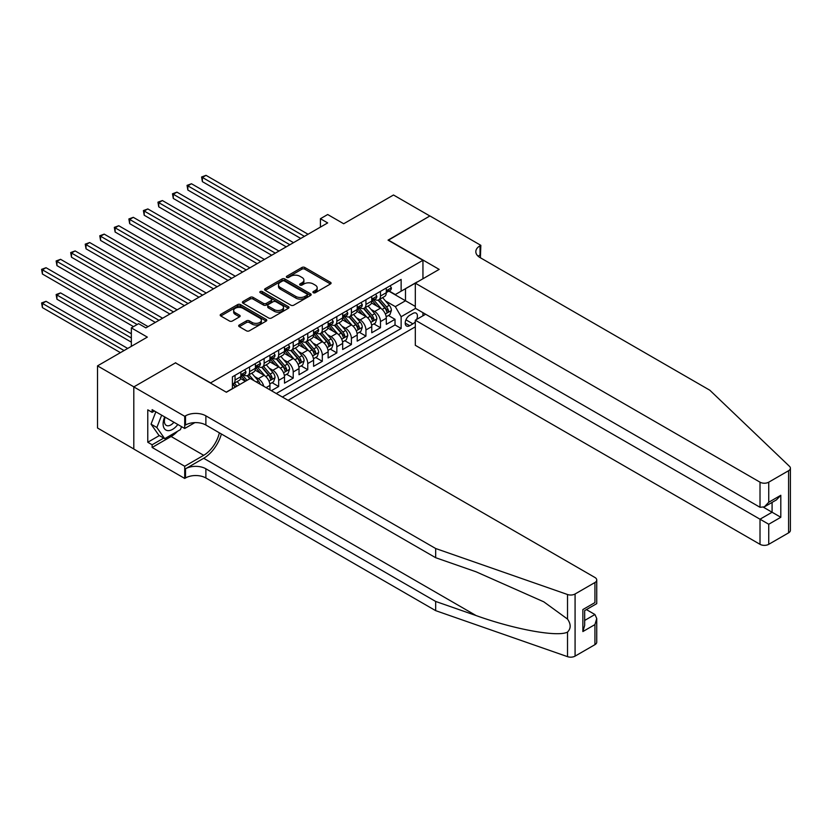 <?xml version="1.0" encoding="UTF-8"?>
<svg xmlns="http://www.w3.org/2000/svg" width="832" height="832" viewBox="0 0 832 832"><rect width="100%" height="100%" fill="white"/><g stroke="black" fill="none" stroke-linecap="round" stroke-linejoin="round"><path stroke-width="1.25" d="M313.331 292.718A1.414 0.811 0 0 0 315.328 292.718L330.491 283.962A2.018 1.165 0 0 0 331.084 283.14A2.018 1.165 0 0 0 330.491 282.318L304.793 267.478A2.018 1.165 0 0 0 301.943 267.478L286.77 276.234A1.414 0.811 0 0 0 286.364 276.817A1.414 0.811 0 0 0 286.77 277.389A1.414 0.811 0 0 0 288.777 277.389L290.732 276.255A6.458 3.734 0 0 1 299.874 276.255L302.016 277.493A6.458 3.734 0 0 1 303.909 280.134A6.458 3.734 0 0 1 302.016 282.766L300.05 283.899A1.414 0.811 0 0 0 299.634 284.482A1.414 0.811 0 0 0 300.05 285.054A1.414 0.811 0 0 0 302.047 285.054L304.013 283.92A6.458 3.734 0 0 1 313.144 283.92L315.286 285.158A6.458 3.734 0 0 1 317.179 287.799A6.458 3.734 0 0 1 315.286 290.43L313.331 291.564A1.414 0.811 0 0 0 312.915 292.146A1.414 0.811 0 0 0 313.331 292.718L313.331 291.564M239.273 325.01A2.018 1.165 0 0 0 238.68 325.832A2.018 1.165 0 0 0 239.273 326.654L246.48 330.824A2.018 1.165 0 0 0 249.33 330.824L266.178 321.1A2.018 1.165 0 0 0 266.77 320.268A2.018 1.165 0 0 0 266.178 319.446L240.479 304.606A2.018 1.165 0 0 0 237.63 304.606L220.782 314.34A2.018 1.165 0 0 0 220.189 315.162A2.018 1.165 0 0 0 220.782 315.983L229.486 321.017A2.018 1.165 0 0 0 232.346 321.017L239.554 316.846A2.018 1.165 0 0 0 240.146 316.025A2.018 1.165 0 0 0 239.554 315.203L235.238 312.707A5.398 3.12 0 0 1 233.657 310.502A5.398 3.12 0 0 1 236.985 307.622A5.398 3.12 0 0 1 242.871 308.298L259.792 318.063A5.398 3.12 0 0 1 261.373 320.268A5.398 3.12 0 0 1 258.045 323.149A5.398 3.12 0 0 1 252.158 322.473L249.33 320.85A2.018 1.165 0 0 0 246.48 320.85L239.273 325.01L239.273 326.654M175.698 362.981L210.6 382.876L422.947 260.281L388.045 240.136L429.863 215.987L393.494 195L343.689 223.756L327.683 214.521L320.414 218.722L327.683 222.914L145.881 327.881L138.611 323.679L131.342 327.881L131.342 346.351M175.698 362.731L133.879 386.87L97.521 365.872L147.337 337.116L131.342 327.881M290.878 305.188A2.018 1.165 0 0 0 293.738 305.188L310.575 295.464A2.018 1.165 0 0 0 311.168 294.642A2.018 1.165 0 0 0 310.575 293.81L284.887 278.98A2.018 1.165 0 0 0 282.027 278.98L265.179 288.704A2.018 1.165 0 0 0 264.586 289.526A2.018 1.165 0 0 0 265.179 290.347L290.878 305.188M260.822 293.03A1.414 0.811 0 0 1 262.257 293.228L262.257 291.543L288.382 306.634A2.018 1.165 0 0 1 288.974 307.455A2.018 1.165 0 0 1 288.382 308.277L271.534 318.001A2.018 1.165 0 0 1 268.674 318.001L242.986 303.17L250.193 299.042L250.193 297.357L242.986 301.517A2.018 1.165 0 0 0 242.393 302.349A2.018 1.165 0 0 0 242.986 303.17L242.986 301.517M250.193 299.042A2.018 1.165 0 0 1 253.042 299.042L253.042 297.357A2.018 1.165 0 0 0 250.193 297.357M253.042 297.357L263.463 303.378A2.018 1.165 0 0 0 266.323 303.378L271.107 300.612A2.018 1.165 0 0 0 271.7 299.79A2.018 1.165 0 0 0 271.107 298.969L260.26 292.698A1.414 0.811 0 0 1 259.844 292.126A1.414 0.811 0 0 1 260.718 291.366A1.414 0.811 0 0 1 262.257 291.543M133.806 448.968L97.521 428.012L97.521 365.872M271.398 390.686L278.668 386.495L272.054 382.668M269.204 368.181L272.854 370.282A8.226 4.753 60 0 1 278.668 380.359L284.492 377L284.492 383.136L293.218 378.092L286.593 374.275M283.743 359.778L287.394 361.889A8.226 4.753 60 0 1 293.218 371.966L299.031 368.607L299.031 374.733L307.757 369.699L301.142 365.882M298.293 351.385L301.943 353.496A8.226 4.753 60 0 1 307.757 363.574L313.581 360.214L313.581 366.34L322.306 361.306L315.682 357.479M312.832 342.982L316.482 345.093A8.226 4.753 60 0 1 322.306 355.17L328.12 351.811L328.12 357.947L336.846 352.903L330.231 349.086M327.382 334.589L331.032 336.7A8.226 4.753 60 0 1 336.846 346.778L342.67 343.418L342.67 349.544L351.395 344.51L344.77 340.683M341.921 326.196L345.571 328.297A8.226 4.753 60 0 1 351.395 338.374L357.209 335.015L357.209 341.151L365.934 336.107L359.32 332.29M356.47 317.793L360.121 319.904A8.226 4.753 60 0 1 365.934 329.982L371.758 326.622L371.758 332.748L380.484 327.714L380.484 321.578A8.226 4.753 -120 0 0 374.66 311.511L371.01 309.4M373.859 323.898L380.484 327.714M245.367 381.285L240.583 378.529M269.942 389.854L269.942 385.403A8.226 4.753 -120 0 0 264.129 375.326L255.133 370.136M263.786 386.298A8.226 4.753 60 0 0 258.305 378.685L254.654 376.574M284.492 377A8.226 4.753 -120 0 0 278.668 366.922L269.672 361.733M299.031 368.607A8.226 4.753 -120 0 0 293.218 358.53L284.222 353.34M313.581 360.214A8.226 4.753 -120 0 0 307.757 350.137L298.761 344.937M328.12 351.811A8.226 4.753 -120 0 0 322.306 341.734L313.31 336.544M342.67 343.418A8.226 4.753 -120 0 0 336.846 333.341L327.85 328.141M357.209 335.015A8.226 4.753 -120 0 0 351.395 324.938L342.399 319.748M371.758 326.622A8.226 4.753 -120 0 0 365.934 316.545L356.938 311.355M416.634 319.436A6.375 3.682 120 0 0 416.104 313.123A6.375 3.682 120 0 0 412.911 313.435L409.718 315.286A6.375 3.682 120 0 0 405.548 320.902A6.375 3.682 120 0 0 406.526 326.009A6.375 3.682 120 0 0 409.718 325.697L412.911 323.846A6.375 3.682 120 0 0 415.314 321.662M288.049 400.306L415.314 326.83M422.947 260.281L422.947 278.762M422.947 312.686L422.947 315.786M282.381 397.03L401.138 328.474L401.138 316.711L395.314 306.634L385.559 300.997M226.242 392.163L232.419 388.596L232.419 376.834L401.138 279.427L401.138 291.19L417.134 282.121M415.532 308.402L401.138 316.711M243.693 374.941L243.766 374.993A8.226 4.753 60 0 0 247.874 375.398L253.698 372.039A8.226 4.753 -120 0 0 255.403 368.274L255.403 363.563M258.232 366.548L258.305 366.59A8.226 4.753 60 0 0 262.423 366.995L268.237 363.636A8.226 4.753 -120 0 0 269.942 359.871L269.942 355.17M272.782 358.155L272.854 358.197A8.226 4.753 60 0 0 276.962 358.602L282.786 355.243A8.226 4.753 -120 0 0 284.492 351.478L284.492 346.778M287.321 349.752L287.394 349.794A8.226 4.753 60 0 0 291.512 350.21L297.326 346.85A8.226 4.753 -120 0 0 299.031 343.075L299.031 338.374M301.87 341.359L301.943 341.401A8.226 4.753 60 0 0 306.051 341.806L311.875 338.447A8.226 4.753 -120 0 0 313.581 334.682L313.581 329.982M316.41 332.956L316.482 333.008A8.226 4.753 60 0 0 320.601 333.414L326.414 330.054A8.226 4.753 -120 0 0 328.12 326.29L328.12 321.578M330.959 324.563L331.032 324.605A8.226 4.753 60 0 0 335.14 325.01L340.964 321.651A8.226 4.753 -120 0 0 342.67 317.886L342.67 313.186M345.498 316.16L345.571 316.212A8.226 4.753 60 0 0 349.69 316.618L355.503 313.258A8.226 4.753 -120 0 0 357.209 309.494L357.209 304.793M360.048 307.767L360.121 307.809A8.226 4.753 60 0 0 364.229 308.214L370.053 304.866A8.226 4.753 -120 0 0 371.758 301.09L371.758 296.39M276.276 393.505L395.023 324.938L395.023 319.311L386.298 324.355L386.298 318.219A8.226 4.753 -120 0 0 380.484 308.152L371.488 302.952M374.587 299.374L374.66 299.416A8.226 4.753 -120 0 0 378.778 299.822A8.226 4.753 -120 0 0 380.484 296.057L380.484 291.356M378.778 299.822L384.592 296.462A8.226 4.753 -120 0 0 386.298 292.698L386.298 287.997M235.04 375.326L235.04 380.026A8.226 4.753 60 0 1 233.334 383.791A8.226 4.753 60 0 1 232.419 384.124M233.334 383.791L239.148 380.432A8.226 4.753 -120 0 0 240.854 376.667L240.854 371.966M249.579 366.922L249.579 371.634A8.226 4.753 60 0 1 247.874 375.398M264.129 358.53L264.129 363.23A8.226 4.753 60 0 1 262.423 366.995M278.668 350.137L278.668 354.838A8.226 4.753 60 0 1 276.962 358.602M293.218 341.734L293.218 346.434A8.226 4.753 60 0 1 291.512 350.21M307.757 333.341L307.757 338.042A8.226 4.753 60 0 1 306.051 341.806M322.306 324.938L322.306 329.649A8.226 4.753 60 0 1 320.601 333.414M336.846 316.545L336.846 321.246A8.226 4.753 60 0 1 335.14 325.01M351.395 308.152L351.395 312.853A8.226 4.753 60 0 1 349.69 316.618M365.934 299.749L365.934 304.45A8.226 4.753 60 0 1 364.229 308.214M365.934 329.982L365.934 336.107M351.395 338.374L351.395 344.51M336.846 346.778L336.846 352.903M322.306 355.17L322.306 361.306M307.757 363.574L307.757 369.699M293.218 371.966L293.218 378.092M278.668 380.359L278.668 386.495M395.314 306.634L405.496 300.758L405.496 288.662L417.134 281.944M388.835 291.138L415.314 306.426M389.126 290.971L395.314 294.549L401.138 291.19M320.414 218.722L320.414 227.115M388.409 315.494L395.023 319.311M395.023 324.938L401.138 328.474M313.893 292.916L315.286 292.115A6.458 3.734 0 0 0 317.179 289.474L317.179 287.799M303.909 280.134L303.909 281.809A6.458 3.734 0 0 1 302.016 284.45L300.612 285.251M330.47 283.982L304.793 269.162A2.018 1.165 0 0 0 301.943 269.162L287.342 277.586M310.554 295.474L284.887 280.654A2.018 1.165 0 0 0 282.027 280.654L265.21 290.368L265.179 288.704M307.008 295.214A1.414 0.811 0 0 0 307.424 294.642A1.414 0.811 0 0 0 307.008 294.06L284.45 281.039A1.414 0.811 0 0 0 282.454 281.039L280.384 282.235A6.458 3.734 0 0 0 278.491 284.866A6.458 3.734 0 0 0 280.384 287.508L295.807 296.41A6.458 3.734 0 0 0 304.938 296.41L307.008 295.214L307.008 296.889A1.414 0.811 0 0 0 307.424 296.317L307.424 294.642M278.491 284.866L278.491 286.551A6.458 3.734 0 0 0 280.384 289.182L280.384 287.508M307.008 296.889L304.938 298.085A6.458 3.734 0 0 1 295.807 298.085L280.384 289.182M253.042 299.042L263.463 305.053A2.018 1.165 0 0 0 266.323 305.053L271.107 302.297A2.018 1.165 0 0 0 271.7 301.465L271.7 299.79M262.257 293.228L288.35 308.298M274.279 309.618A5.398 3.12 0 0 0 280.166 310.294A5.398 3.12 0 0 0 283.504 307.414A5.398 3.12 0 0 0 281.923 305.209L275.964 301.766A2.018 1.165 0 0 0 273.104 301.766L268.32 304.533A2.018 1.165 0 0 0 267.727 305.354A2.018 1.165 0 0 0 268.32 306.176L274.279 309.618L274.279 311.293A5.398 3.12 0 0 0 280.166 311.969A5.398 3.12 0 0 0 283.504 309.088L283.504 307.414M267.727 305.354L267.727 307.029A2.018 1.165 0 0 0 268.32 307.861L268.32 306.176M274.279 311.293L268.32 307.861M261.373 320.268L261.373 321.953A5.398 3.12 0 0 1 258.045 324.834A5.398 3.12 0 0 1 252.158 324.158L249.33 322.525A2.018 1.165 0 0 0 246.48 322.525L239.294 326.674M233.657 310.502L233.657 312.187A5.398 3.12 0 0 0 235.238 314.392L235.238 312.707M239.533 316.867L235.238 314.392M266.157 321.11L240.479 306.29A2.018 1.165 0 0 0 237.63 306.29L220.813 316.004L220.782 314.34M386.173 316.784L389.938 314.61L391.394 310.419A5.45 3.151 -120 0 0 389.262 305.292L382.616 297.606M381.285 308.682L373.693 299.884M376.969 306.124L372.559 301.018A13.062 7.54 -120 0 0 372.154 300.56M202.384 215.238L271.69 255.247L173.295 198.442L173.295 194.241L176.935 192.14L278.959 251.046M378.04 300.113L384.758 307.902A5.45 3.151 60 0 1 386.703 311.657C387.525 312.749 388.097 312.416 388.45 310.648A5.45 3.151 -120 0 0 386.506 306.894L379.86 299.198M378.435 299.988L385.653 308.35A2.777 1.602 60 0 1 386.35 309.442L388.45 310.648M386.703 311.657L387.098 312.302M390.156 285.771L391.394 287.914A5.45 3.151 60 0 1 390.26 290.326L387.494 291.918A5.45 3.151 -120 0 0 388.45 290.659L388.336 290.181M304.418 236.35L202.384 177.445L206.024 175.344L308.048 234.25M386.485 292.178L386.506 292.178A5.45 3.151 -120 0 0 387.494 291.918M387.743 290.254L388.45 290.659L386.703 291.668A5.45 3.151 60 0 1 386.298 292.448M300.778 238.451L202.384 181.646L202.384 177.445L201.583 176.987L206.024 175.344M202.384 181.646L201.583 176.987M164.705 416.926A13.374 7.717 120 0 0 167.846 430.622A13.374 7.717 120 0 0 177.819 424.497M165.152 417.186A9.152 5.283 120 0 0 166.275 425.381A9.152 5.283 120 0 0 167.617 425.786A9.152 5.283 120 0 0 173.93 422.25M181.563 426.66L180.419 429.614L164.715 438.682L158.902 435.323L151.05 424.154L155.844 411.809M164.715 438.682L156.863 427.513L161.658 415.168M151.05 424.154L156.863 427.513M425.641 314.236L415.314 320.195L415.314 345.301L760.011 544.315L760.011 519.21L772.086 512.242L772.086 502.403M415.314 320.195L768.737 524.243L768.737 544.315L788.59 532.854L788.59 470.714A6.167 3.567 0 0 0 790.4 468.198A6.167 3.567 0 0 0 789.506 466.357L709.831 390.229L480.033 257.556A14.394 8.31 180 0 1 475.821 251.68A14.394 8.31 180 0 1 480.033 245.804L480.834 245.336L429.936 215.946L388.263 240.261M388.263 240.001L439.171 269.391L415.314 283.171L760.011 482.175A6.167 3.567 0 0 0 768.737 482.175L788.59 470.714M480.834 245.336L480.397 257.764M415.314 283.171L415.314 308.277L760.011 507.281L760.011 482.175M790.4 468.198L790.4 530.338A6.167 3.567 180 0 1 788.59 532.854M768.737 544.315A6.167 3.567 180 0 1 760.011 544.315M478.223 256.277A14.394 8.31 180 0 1 480.033 254.998L480.033 245.804M763.506 507.281L780.811 517.275L768.737 524.243M768.737 482.175L768.737 502.247L764.379 506.854L760.011 507.281M768.737 502.247L780.811 495.279L776.443 499.886L764.379 506.854M594.932 644.665L594.932 624.593L596.742 618.509L596.742 642.138A6.167 3.567 180 0 1 594.932 644.665L575.078 656.126A6.167 3.567 180 0 1 567.528 656.656L435.677 610.657L435.677 601.453L205.878 468.78A14.394 8.31 -0 0 0 185.515 468.78L203.694 458.286A26.79 15.465 120 0 0 221.395 433.992M435.677 601.453L476.102 615.566C514.748 629.491 557.918 637.291 567.528 632.081C571.033 628.493 571.033 624.166 567.528 619.081L543.806 601.838L476.102 571.813L435.677 557.71L205.878 425.038A14.394 8.31 -0 0 0 185.515 425.038L185.515 415.844L184.714 416.302L133.806 386.911L175.479 362.856L226.387 392.246L250.234 378.477L594.932 577.481A6.167 3.567 -0 0 1 596.742 579.998A6.167 3.567 -0 0 1 594.932 582.525L575.078 593.986L575.078 656.126M435.677 610.657L205.878 477.974A14.394 8.31 -0 0 0 185.515 477.974L184.714 478.442L133.806 449.051L133.806 386.911M435.677 557.71L435.677 548.517L205.878 415.844A14.394 8.31 -0 0 0 185.515 415.844M567.528 619.081L567.528 594.516L435.677 548.517M177.528 431.288A23.14 13.364 -60 0 1 171.122 436.498L152.131 447.46L152.131 444.766L163.706 438.09M154.461 411.008L152.131 412.36L147.774 409.833L147.774 442.25L152.131 444.766M152.131 412.36L152.131 409.666L184.714 428.48L184.714 416.302M184.714 478.442L184.714 466.263L203.694 455.302A23.14 13.364 120 0 0 219.357 432.817M152.131 447.46L184.714 466.263M586.414 609.596L594.932 614.515L596.742 618.509M194.875 422.614L184.714 428.48M567.528 594.516A6.167 3.567 -0 0 0 575.078 593.986M147.774 442.25L159.338 435.573M594.932 624.593L582.868 631.561L584.667 625.477L584.667 610.605L596.742 603.637L596.742 579.998M582.868 631.561L582.868 609.554C585.218 610.917 585.218 610.917 582.868 609.554L594.932 602.586C597.293 603.949 597.293 603.949 594.932 602.586L594.932 582.525M371.634 325.177L375.388 323.014L376.844 318.812A5.45 3.151 -120 0 0 374.722 313.695L368.077 305.999M366.746 317.075L359.154 308.287M362.419 314.517L358.02 309.41A13.062 7.54 -120 0 0 357.614 308.953M187.845 223.631L257.14 263.64L158.756 206.835L158.756 202.634L162.386 200.543L264.42 259.449M363.49 308.516L370.209 316.295A5.45 3.151 60 0 1 372.154 320.05C372.975 321.152 373.558 320.809 373.901 319.041A5.45 3.151 -120 0 0 371.956 315.286L365.31 307.59M363.886 308.391L371.114 316.753A2.777 1.602 60 0 1 371.81 317.834L373.901 319.041M372.154 320.05L372.549 320.694M357.084 333.58L360.849 331.406L362.305 327.205A5.45 3.151 -120 0 0 360.173 322.088L353.527 314.392M352.196 325.478L344.604 316.68M347.88 322.91L343.47 317.814A13.062 7.54 -120 0 0 343.065 317.356M173.295 232.024L242.601 272.043L144.206 215.238L144.206 211.037L147.846 208.936L249.87 267.842M348.951 316.909L355.67 324.698A5.45 3.151 60 0 1 357.614 328.453C358.436 329.545 359.008 329.212 359.362 327.444A5.45 3.151 -120 0 0 357.417 323.69L350.771 315.994M349.346 316.784L356.564 325.146A2.777 1.602 60 0 1 357.261 326.238L359.362 327.444M357.614 328.453L358.01 329.098M342.545 341.973L346.299 339.81L347.755 335.608A5.45 3.151 -120 0 0 345.634 330.491L338.988 322.795M337.657 333.871L330.065 325.073M333.33 331.313L328.931 326.206A13.062 7.54 -120 0 0 328.526 325.749M158.756 240.427L228.062 280.436L129.667 223.631L129.667 219.43L133.297 217.329L235.331 276.234M334.402 325.312L341.12 333.091A5.45 3.151 60 0 1 343.065 336.846C343.886 337.938 344.469 337.605 344.812 335.837A5.45 3.151 -120 0 0 342.867 332.082L336.222 324.386M334.797 325.177L342.025 333.549A2.777 1.602 60 0 1 342.722 334.63L344.812 335.837M343.065 336.846L343.46 337.49M327.995 350.376L331.76 348.202L333.216 344.001A5.45 3.151 -120 0 0 331.084 338.884L324.449 331.188M323.107 342.264L315.515 333.476M318.791 339.706L314.382 334.599A13.062 7.54 -120 0 0 313.976 334.152M144.206 248.82L213.512 288.839L115.118 232.024L115.118 227.833L118.758 225.732L220.782 284.638M319.862 333.705L326.581 341.484A5.45 3.151 60 0 1 328.526 345.238C329.347 346.341 329.93 346.008 330.273 344.24A5.45 3.151 -120 0 0 328.328 340.486L321.682 332.79M320.258 333.58L327.475 341.942A2.777 1.602 60 0 1 328.172 343.023L330.273 344.24M328.526 345.238L328.921 345.894M375.606 294.164L376.844 296.306A5.45 3.151 60 0 1 375.721 298.719L372.954 300.31A5.45 3.151 -120 0 0 373.901 299.062L373.786 298.574M289.869 244.754L187.845 185.848L191.474 183.747L293.509 242.653M371.935 300.57L371.956 300.57A5.45 3.151 -120 0 0 372.954 300.31M373.194 298.657L373.901 299.062L372.154 300.071A5.45 3.151 60 0 1 371.758 300.841M286.239 246.844L187.845 190.039L187.845 185.848L187.044 185.38L191.474 183.747M187.845 190.039L187.044 185.38M361.067 302.567L362.305 304.71A5.45 3.151 60 0 1 361.171 307.112L358.405 308.714A5.45 3.151 -120 0 0 359.362 307.455L359.247 306.977M275.33 253.146L172.494 193.783L176.935 192.14M357.396 308.963L357.417 308.963A5.45 3.151 -120 0 0 358.405 308.714M358.654 307.05L359.362 307.455L357.614 308.464A5.45 3.151 60 0 1 357.209 309.244M173.295 198.442L172.494 193.783M346.518 310.96L347.755 313.102A5.45 3.151 60 0 1 346.632 315.515L343.866 317.106A5.45 3.151 -120 0 0 344.812 315.848L344.698 315.37M260.78 261.539L157.955 202.176L162.386 200.543M342.846 317.366L342.867 317.366A5.45 3.151 -120 0 0 343.866 317.106M344.105 315.442L344.812 315.848L343.065 316.857A5.45 3.151 60 0 1 342.67 317.637M158.756 206.835L157.955 202.176M331.978 319.353L333.216 321.495A5.45 3.151 60 0 1 332.082 323.908L329.316 325.51A5.45 3.151 -120 0 0 330.273 324.251L330.158 323.762M246.241 269.942L143.406 210.569L147.846 208.936M328.307 325.759L328.328 325.759A5.45 3.151 -120 0 0 329.316 325.51M329.566 323.846L330.273 324.251L328.526 325.26A5.45 3.151 60 0 1 328.12 326.03M144.206 215.238L143.406 210.569M313.456 358.769L317.21 356.595L318.666 352.404A5.45 3.151 -120 0 0 316.545 347.287L309.899 339.591M308.568 350.667L300.976 341.869M304.242 348.109L299.842 343.002A13.062 7.54 -120 0 0 299.437 342.545M129.667 257.223L198.973 297.232L100.578 240.427L100.578 236.226L104.208 234.125L206.242 293.03M305.313 342.108L312.031 349.887A5.45 3.151 60 0 1 313.976 353.642C314.798 354.734 315.38 354.401 315.723 352.633A5.45 3.151 -120 0 0 313.778 348.878L307.133 341.182M305.708 341.973L312.936 350.334A2.777 1.602 60 0 1 313.633 351.426L315.723 352.633M313.976 353.642L314.371 354.286M317.429 327.756L318.666 329.898A5.45 3.151 60 0 1 317.543 332.311L314.777 333.902A5.45 3.151 -120 0 0 315.723 332.644L315.609 332.166M231.691 278.335L128.866 218.972L133.297 217.329M313.758 334.162L313.778 334.162A5.45 3.151 -120 0 0 314.777 333.902M315.016 332.238L315.723 332.644L313.976 333.653A5.45 3.151 60 0 1 313.581 334.433M129.667 223.631L128.866 218.972M298.906 367.162L302.671 364.998L304.127 360.797A5.45 3.151 -120 0 0 302.006 355.68L295.36 347.984M294.029 359.06L286.426 350.272M289.702 356.502L285.293 351.395A13.062 7.54 -120 0 0 284.887 350.948M115.118 265.616L184.423 305.625L86.029 248.82L86.029 244.629L89.669 242.528L191.693 301.434M290.774 350.501L297.492 358.28A5.45 3.151 60 0 1 299.437 362.034C300.258 363.137 300.841 362.794 301.184 361.026A5.45 3.151 -120 0 0 299.239 357.271L292.594 349.586M291.169 350.376L298.386 358.738A2.777 1.602 60 0 1 299.083 359.819L301.184 361.026M299.437 362.034L299.832 362.679M302.89 336.149L304.127 338.291A5.45 3.151 60 0 1 302.994 340.704L300.227 342.295A5.45 3.151 -120 0 0 301.184 341.047L301.07 340.558M217.152 286.738L114.317 227.365L118.758 225.732M299.218 342.555L299.239 342.555A5.45 3.151 -120 0 0 300.227 342.295M300.477 340.642L301.184 341.047L299.437 342.056A5.45 3.151 60 0 1 299.031 342.826M115.118 232.024L114.317 227.365M284.367 375.565L288.122 373.391L289.578 369.19A5.45 3.151 -120 0 0 287.456 364.073L280.81 356.387M279.479 367.463L271.887 358.665M275.153 364.894L270.754 359.798A13.062 7.54 -120 0 0 270.348 359.341M100.578 274.019L169.884 314.028L71.49 257.223L71.49 253.022L75.13 250.921L177.154 309.826M276.224 358.894L282.942 366.683A5.45 3.151 60 0 1 284.887 370.438C285.709 371.53 286.291 371.197 286.634 369.429A5.45 3.151 -120 0 0 284.69 365.674L278.044 357.978M276.619 358.769L283.847 367.13A2.777 1.602 60 0 1 284.544 368.222L286.634 369.429M284.887 370.438L285.282 371.082M288.34 344.552L289.578 346.694A5.45 3.151 60 0 1 288.454 349.097L285.688 350.698A5.45 3.151 -120 0 0 286.634 349.44L286.52 348.962M202.602 295.131L99.778 235.768L104.208 234.125M284.669 350.948L284.69 350.948A5.45 3.151 -120 0 0 285.688 350.698M285.938 349.034L286.634 349.44L284.887 350.449A5.45 3.151 60 0 1 284.492 351.229M100.578 240.427L99.778 235.768M269.818 383.958L273.582 381.794L275.038 377.593A5.45 3.151 -120 0 0 272.917 372.476L266.271 364.78M264.94 375.856L257.338 367.058M260.614 373.298L256.204 368.191A13.062 7.54 -120 0 0 255.798 367.734M86.029 282.412L155.334 322.421L56.94 265.616L56.94 261.414L60.58 259.314L162.604 318.219M261.685 367.297L268.403 375.076A5.45 3.151 60 0 1 270.348 378.83C271.17 379.922 271.752 379.59 272.095 377.822A5.45 3.151 -120 0 0 270.15 374.067L263.505 366.371M262.08 367.172L269.298 375.534A2.777 1.602 60 0 1 269.994 376.615L272.095 377.822M270.348 378.83L270.743 379.475M273.801 352.945L275.038 355.087A5.45 3.151 60 0 1 273.905 357.5L271.138 359.091A5.45 3.151 -120 0 0 272.095 357.843L271.981 357.354M188.063 303.524L85.228 244.161L89.669 242.528M270.13 359.351L270.15 359.351A5.45 3.151 -120 0 0 271.138 359.091M271.388 357.427L272.095 357.843L270.348 358.842A5.45 3.151 60 0 1 269.942 359.622M86.029 248.82L85.228 244.161M260.208 384.228A5.45 3.151 -120 0 0 258.367 380.869L251.722 373.173M247.01 380.338L242.798 375.461M245.596 381.15L241.665 376.584A13.062 7.54 -120 0 0 241.259 376.137M71.49 290.805L133.515 326.622L42.401 274.009L42.401 269.818L46.041 267.717L148.065 326.622M254.062 380.682L248.955 374.774M247.53 375.565L250.11 378.55M247.135 375.69L249.777 378.737M259.251 361.338L260.489 363.48A5.45 3.151 60 0 1 259.366 365.893L256.599 367.494A5.45 3.151 -120 0 0 257.546 366.236L257.431 365.747M173.514 311.927L70.689 252.564L75.13 250.921M255.58 367.744L255.601 367.744A5.45 3.151 -120 0 0 256.599 367.494M256.849 365.83L257.546 366.236L255.798 367.245A5.45 3.151 60 0 1 255.403 368.014M71.49 257.223L70.689 252.564M239.741 384.54L237.182 381.576M131.342 333.757L60.58 292.906L56.94 295.006L56.94 299.208L131.342 342.16M236.974 386.131L234.416 383.167M232.991 383.958L235.56 386.942M232.596 384.093L235.227 387.14M56.94 299.208L56.139 294.549L131.342 337.958M56.139 294.549L60.58 292.906M244.712 369.741L245.95 371.883A5.45 3.151 60 0 1 244.816 374.296L242.05 375.887A5.45 3.151 -120 0 0 243.006 374.629L242.892 374.15M158.974 320.32L56.139 260.957L60.58 259.314M241.041 376.147L241.062 376.147A5.45 3.151 -120 0 0 242.05 375.887M242.299 374.223L243.006 374.629L241.259 375.638A5.45 3.151 60 0 1 240.854 376.418M56.94 265.616L56.139 260.957M127.702 348.452L46.041 301.309L42.401 303.399L42.401 307.601L120.432 352.654M42.401 307.601L41.6 302.942L124.062 350.553M41.6 302.942L46.041 301.309M137.155 324.522L41.6 269.35L46.041 267.717M42.401 274.009L41.6 269.35M258.305 378.685L264.129 375.326M272.854 370.282L278.668 366.922M287.394 361.889L293.218 358.53M301.943 353.496L307.757 350.137M316.482 345.093L322.306 341.734M331.032 336.7L336.846 333.341M345.571 328.297L351.395 324.938M360.121 319.904L365.934 316.545M374.66 311.511L380.484 308.152M380.484 296.057L386.298 292.698M235.04 380.026L240.854 376.667M249.579 371.634L255.403 368.274M264.129 363.23L269.942 359.871M278.668 354.838L284.492 351.478M293.218 346.434L299.031 343.075M307.757 338.042L313.581 334.682M322.306 329.649L328.12 326.29M336.846 321.246L342.67 317.886M351.395 312.853L357.209 309.494M365.934 304.45L371.758 301.09M380.484 321.578L386.298 318.219M266.094 387.629L269.942 385.403M405.943 319.821L412.911 323.846M405.205 323.097L409.718 325.697M315.286 292.115L315.286 290.43M300.05 285.054L300.05 283.899M302.016 284.45L302.016 282.766M286.77 277.389L286.77 276.234M301.943 269.162L301.943 267.478M304.793 269.162L304.793 267.478M330.491 283.962L330.491 282.318M282.027 280.654L282.027 278.98M284.887 280.654L284.887 278.98M310.575 295.464L310.575 293.81M295.807 298.085L295.807 296.41M304.938 298.085L304.938 296.41M263.463 305.053L263.463 303.378M266.323 305.053L266.323 303.378M271.107 302.297L271.107 300.612M288.382 308.277L288.382 306.634M246.48 322.525L246.48 320.85M249.33 322.525L249.33 320.85M252.158 324.158L252.158 322.473M239.554 316.846L239.554 315.203M237.63 306.29L237.63 304.606M240.479 306.29L240.479 304.606M266.178 321.1L266.178 319.446M385.341 313.986L391.352 310.523M386.506 306.894L389.262 305.292M382.158 309.4L384.758 307.902M391.352 287.851L386.298 290.763M780.811 495.279L780.811 517.275M476.102 615.566L203.694 458.286M205.878 425.038L205.878 415.844M205.878 468.78L205.878 477.974M567.528 656.656L567.528 632.081M185.515 468.78L185.515 477.974M171.122 436.498L203.694 455.302M584.667 620.443L594.932 614.515M370.802 322.39L376.813 318.916M371.956 315.286L374.722 313.695M367.609 317.793L370.209 316.295M356.252 330.782L362.263 327.319M357.417 323.69L360.173 322.088M353.07 326.196L355.67 324.698M341.713 339.175L347.724 335.712M342.867 332.082L345.634 330.491M338.52 334.589L341.12 333.091M327.163 347.578L333.174 344.105M328.328 340.486L331.084 338.884M323.981 342.992L326.581 341.484M376.813 296.244L371.758 299.166M362.263 304.637L357.209 307.559M347.724 313.04L342.67 315.952M333.174 321.433L328.12 324.355M312.624 355.971L318.635 352.508M313.778 348.878L316.545 347.287M309.431 351.385L312.031 349.887M318.635 329.836L313.581 332.748M298.085 364.374L304.086 360.901M299.239 357.271L302.006 355.68M294.892 359.788L297.492 358.28M304.086 338.229L299.031 341.151M283.535 372.767L289.546 369.304M284.69 365.674L287.456 364.073M280.353 368.181L282.942 366.683M289.546 346.632L284.492 349.544M268.996 381.16L274.997 377.697M270.15 374.067L272.917 372.476M265.803 376.574L268.403 375.076M274.997 355.025L269.942 357.947M256.381 382.023L258.367 380.869M260.458 363.418L255.403 366.34M245.908 371.821L240.854 374.733"/></g></svg>
